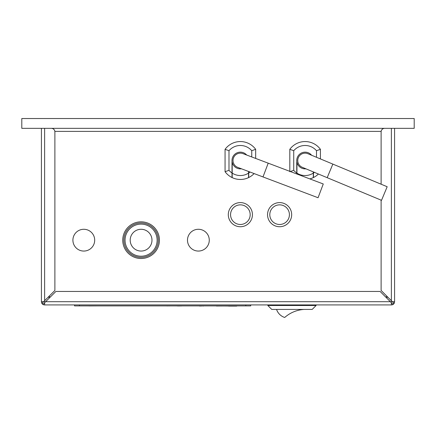 <?xml version="1.0" encoding="UTF-8"?>
<svg xmlns="http://www.w3.org/2000/svg" width="436" height="436" viewBox="0 0 436 436"><rect width="100%" height="100%" fill="white"/><g stroke="black" fill="none" stroke-linecap="round" stroke-linejoin="round"><path stroke-width="0.65" d="M414.2 128.337L414.2 118.527L21.8 118.527L21.8 128.337L414.2 128.337M49.039 296.295A12.164 12.164 0 0 0 50.2 297.134M385.8 297.134A12.164 12.164 0 0 0 386.961 296.295M390.558 301.892L391.572 301.701L391.572 300.905M384.65 128.337A3.532 3.532 0 0 0 381.118 131.868L381.118 184.21M381.118 200.151L381.118 290.458L391.375 300.715L391.375 128.337M380.121 291.455L390.362 301.701L45.638 301.701L55.879 291.455L380.121 291.455M49.497 297.826L45.426 301.892M390.574 301.892L386.503 297.826M44.428 300.905L44.428 301.701L45.442 301.892M51.35 128.337A3.532 3.532 0 0 1 54.882 131.868L54.882 290.458L42.074 303.26L43.077 304.263L44.625 302.715L44.625 304.917L391.375 304.917A3.205 3.205 0 0 0 394.58 301.712L394.58 128.337M391.375 304.917A3.205 3.205 0 0 0 394.58 301.712A3.205 3.205 0 0 1 391.375 304.917L391.375 302.715L390.384 301.701M45.617 301.701L44.625 302.715M43.638 301.701L41.42 301.701L41.42 128.337L41.42 301.701A3.205 3.205 0 0 0 44.625 304.917A3.205 3.205 0 0 1 41.42 301.712A3.205 3.205 0 0 0 44.625 304.917M391.375 302.715L392.923 304.263L393.926 303.26L391.375 300.715M386.498 297.832A12.164 12.164 0 0 0 387.588 296.927M48.412 296.927A12.164 12.164 0 0 0 49.502 297.832M282.719 226.322A12.066 12.066 0 0 1 267.955 211.531A12.066 12.066 0 0 1 288.147 206.141A12.066 12.066 0 0 1 282.719 226.322M282.141 224.142A9.81 9.81 0 0 1 270.135 212.119A9.81 9.81 0 0 1 286.55 207.732A9.81 9.81 0 0 1 282.141 224.142M243.479 226.322A12.066 12.066 0 0 1 228.715 211.531A12.066 12.066 0 0 1 248.907 206.141A12.066 12.066 0 0 1 243.479 226.322M242.901 224.142A9.81 9.81 0 0 1 230.895 212.119A9.81 9.81 0 0 1 247.31 207.732A9.81 9.81 0 0 1 242.901 224.142M232.007 173.005L232.007 177.523A18.955 18.955 0 0 1 225.063 171.697L225.063 149.33L228.987 150.698L228.987 170.329A15.031 15.031 0 0 0 232.007 173.005L232.007 160.513A8.36 8.36 0 0 1 246.678 155.031M248.727 177.523A18.955 18.955 0 0 0 254.106 173.572A18.955 18.955 0 0 1 248.727 177.523L248.727 173.005A15.031 15.031 0 0 0 250.024 172.029M248.727 171.539L248.727 173.005M251.746 156.949L251.746 150.698L255.67 149.33A18.955 18.955 0 0 0 225.063 149.33A18.955 18.955 0 0 1 255.67 149.33L255.67 158.431M232.007 177.523A18.955 18.955 0 0 1 225.063 171.697L228.987 170.329M248.547 173.119L248.547 177.61A18.955 18.955 0 0 1 232.186 177.61L232.186 173.119A15.031 15.031 0 0 0 248.547 173.119L248.547 171.473M241.473 168.797A8.36 8.36 0 0 1 232.186 162.225L232.186 173.119M289.809 171.337L289.809 149.33L293.733 150.698L293.733 170.329A15.031 15.031 0 0 0 296.752 173.005L296.752 160.513A8.36 8.36 0 0 1 311.604 155.249M296.752 173.005L296.752 173.959M313.473 177.523A18.955 18.955 0 0 0 318.405 174.024A18.955 18.955 0 0 1 313.473 177.523L313.473 173.005A15.031 15.031 0 0 0 314.378 172.345M313.473 171.964L313.473 173.005M316.492 157.282L316.492 150.698L320.416 149.33A18.955 18.955 0 0 0 289.809 149.33A18.955 18.955 0 0 1 320.416 149.33L320.416 158.917M289.809 171.697L293.733 170.329M296.932 174.024L296.932 173.119A15.031 15.031 0 0 0 313.293 173.119L313.293 171.893M313.293 173.119L313.293 177.61A18.955 18.955 0 0 1 309.778 178.885A18.955 18.955 0 0 0 313.293 177.61M305.941 168.83A8.36 8.36 0 0 1 296.932 162.225L296.932 173.119M135.52 230.813A10.889 10.889 0 0 0 131.732 245.74A10.889 10.889 0 0 0 146.66 249.528A10.889 10.889 0 0 0 150.447 234.601A10.889 10.889 0 0 0 135.52 230.813M74.758 234.099A10.889 10.889 0 0 0 77.728 249.212A10.889 10.889 0 0 0 92.841 246.242A10.889 10.889 0 0 0 89.871 231.129A10.889 10.889 0 0 0 74.758 234.099M189.338 234.099A10.889 10.889 0 0 0 192.309 249.212A10.889 10.889 0 0 0 207.422 246.242A10.889 10.889 0 0 0 204.451 231.129A10.889 10.889 0 0 0 189.338 234.099M250.716 304.917L250.716 305.898L74.529 305.898L74.529 304.917M185.714 305.898L173.474 305.898M236.748 306.094L216.343 305.898M235.729 306.094L228.666 306.094M236.748 305.898L216.343 306.018M212.73 305.898L188.401 305.898M157.205 305.898L159.167 305.898M161.522 305.898L163.484 305.898M88.889 305.936L97.277 305.898M169.44 305.936L170.307 305.898M165.538 305.898L166.743 305.898M166.743 305.936L169.838 305.898M178.716 305.974L181.768 305.936M176.983 305.936L178.656 305.974M178.776 305.936L178.313 305.936M178.776 305.974L179.06 305.936M88.454 305.898L82.965 305.898M200.713 306.018L199.388 306.018M201.459 306.056L201.143 306.018M203.214 306.056L202.811 306.018M243.561 305.898L247.752 305.898M316.1 305.505L312.176 309.429L271.759 309.429L267.835 305.505L316.1 305.505L316.1 304.917M267.835 305.505L267.835 304.917M304.094 309.429A32.215 32.215 0 0 0 284.708 317.473A12.649 12.649 0 0 1 276.56 309.429M323.261 183.976L318.062 197.742L237.767 167.397A7.358 7.358 0 0 1 233.483 157.914A7.358 7.358 0 0 1 242.966 153.63L323.261 183.976M387.179 186.733L381.522 200.315L302.284 167.304A7.358 7.358 0 0 1 298.322 157.685A7.358 7.358 0 0 1 307.941 153.723L387.179 186.733M141.09 258.515A18.345 18.345 0 0 1 125.203 230.998A18.345 18.345 0 0 1 156.976 230.998A18.345 18.345 0 0 1 141.09 258.515M54.849 131.389L381.151 131.389M141.09 224.131A16.039 16.039 0 0 0 127.198 248.193A16.039 16.039 0 0 0 154.982 248.193A16.039 16.039 0 0 0 141.09 224.131M141.09 257.365A17.195 17.195 0 0 1 123.895 240.171A17.195 17.195 0 0 1 141.09 222.976A17.195 17.195 0 0 1 158.284 240.171A17.195 17.195 0 0 1 141.09 257.365M44.625 128.337L44.625 300.715M392.362 301.701L394.58 301.701M251.746 150.698A15.031 15.031 0 0 0 228.987 150.698M248.547 177.61A18.955 18.955 0 0 1 232.186 177.61M316.492 150.698A15.031 15.031 0 0 0 293.733 150.698M79.434 305.898L79.434 304.917M245.811 305.898L245.811 304.917M263.001 176.934L268.205 163.168M327.185 177.681L332.842 164.094"/></g></svg>
